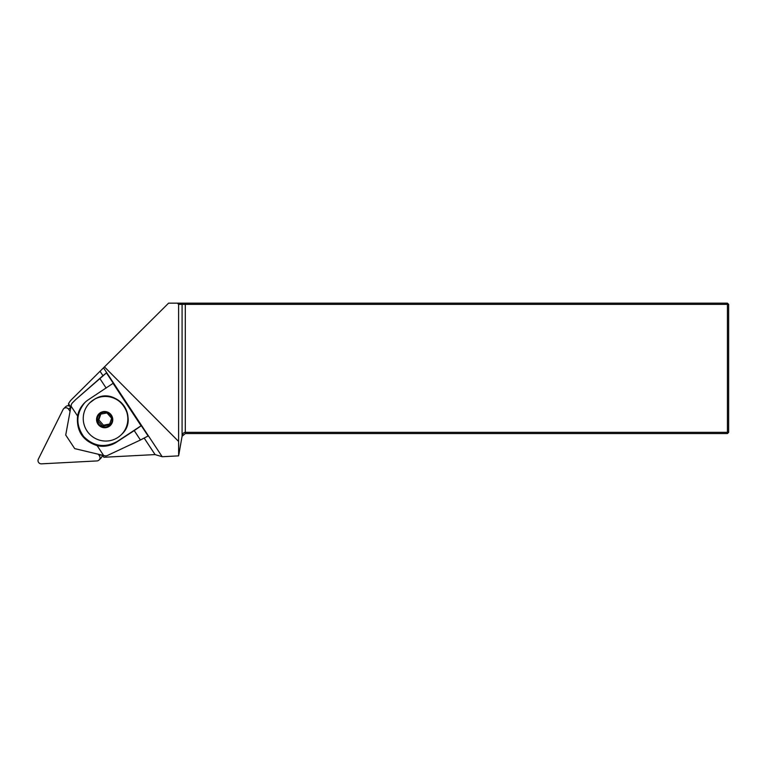 <?xml version="1.0" encoding="UTF-8"?>
<svg xmlns="http://www.w3.org/2000/svg" width="767" height="767" viewBox="0 0 767 767"><rect width="100%" height="100%" fill="white"/><g stroke="black" fill="none" stroke-linecap="round" stroke-linejoin="round"><path stroke-width="1.15" d="M104.446 366.894L103.497 367.834L162.192 456.729L178.634 455.866L178.615 441.466L104.446 366.894L168.587 303.157L177.369 303.157L178.615 304.384L178.615 441.466M102.577 455.301L103.871 457.266L155.078 454.582L162.192 456.729M102.011 456.212L103.133 456.154M103.497 367.834L71.897 399.233A20.373 20.153 -134.8 0 0 71.887 399.233A20.373 20.153 -134.8 0 0 68.512 403.71L70.823 407.21M68.848 404.219L68.081 405.772M178.845 454.428L182.086 436.26L178.816 454.812M177.369 303.157L180.887 303.157L182.086 304.384L182.086 436.049C182.556 433.691 183.629 432.454 185.298 432.348L727.423 432.348L727.423 304.384L178.615 304.384M180.887 303.157L727.423 303.157L727.423 304.384L728.65 304.384L728.65 432.348L727.423 432.348L727.423 433.566L185.298 433.566L182.086 436.26M185.298 303.157L185.298 433.566M727.423 303.157L728.65 304.384M728.65 432.348L727.423 433.566M70.152 406.203A4.075 4.027 -134.8 0 0 69.471 406.146M144.158 438.062L155.078 454.582M100.055 371.257L102.96 375.667L75.837 399.473A4.075 4.027 -134.8 0 0 75.655 399.645L72.376 402.905A4.075 4.027 -134.8 0 0 71.283 404.947L71.043 406.127L77.582 416.021C76.269 430.977 82.788 440.852 97.131 445.637A25.474 25.196 -134.8 0 0 116.507 442.185L134.225 430.594L140.438 440.009L148.108 435.992L141.31 425.695L134.225 430.594M77.582 416.021A25.474 25.196 -134.8 0 1 88.454 399.693L113.248 383.203L106.45 372.896L102.96 375.667M84.859 402.541C75.981 413.518 75.559 424.822 83.593 436.452C93.564 446.48 104.772 448.149 117.226 441.466L141.08 425.79L113.056 383.337M95.166 398.802L96.23 398.274C117.437 386.913 139.575 418.475 121.579 434.419A22.416 22.166 45.2 0 0 95.166 398.802L89.739 402.857A22.416 22.166 45.2 0 1 121.263 403.116A22.416 22.166 45.2 0 1 121.349 434.649A22.416 22.166 45.2 0 1 88.838 433.336A22.416 22.166 45.2 0 1 89.739 402.857M71.043 406.127L65.722 435.023L74.706 448.618L104.839 455.79A4.075 4.027 -134.8 0 0 107.399 455.493L140.438 440.009M75.837 399.473L106.45 372.896M99.959 378.687L106.172 388.102M99.096 424.487A7.469 7.382 45.2 0 1 101.349 412.943A7.469 7.382 45.2 0 1 111.944 418.226A7.469 7.382 45.2 0 1 99.096 424.487M109.384 424.86L102.51 426.184L97.86 420.872L100.084 414.247L106.968 412.924L111.618 418.236L109.384 424.86M97.86 420.872L98.828 419.913L103.487 425.215L109.729 423.978M102.51 426.184L103.487 425.215M100.822 414.055L98.828 419.913M98.473 454.409L99.48 455.924A3.26 3.221 45.2 0 1 99.077 459.999L101.1 457.985A3.26 3.221 -134.8 0 0 102.001 455.176M68.666 409.262A3.26 3.221 -134.8 0 0 63.671 408.715L65.694 406.702A3.26 3.221 45.2 0 1 70.698 407.248L68.666 409.262L70.008 411.304M99.077 459.999A3.26 3.221 45.2 0 1 96.978 460.929L41.456 463.843A3.26 3.221 45.2 0 1 38.35 459.126L63.067 409.559A3.26 3.221 -134.8 0 1 63.671 408.715M97.131 445.637L103.67 455.54M117.226 441.466L116.507 442.185M98.588 424.928A8.149 8.063 45.2 0 1 103.046 411.668A8.149 8.063 45.2 0 1 112.346 422.291A8.149 8.063 45.2 0 1 98.588 424.928M100.544 454.869L99.48 455.924"/></g></svg>
